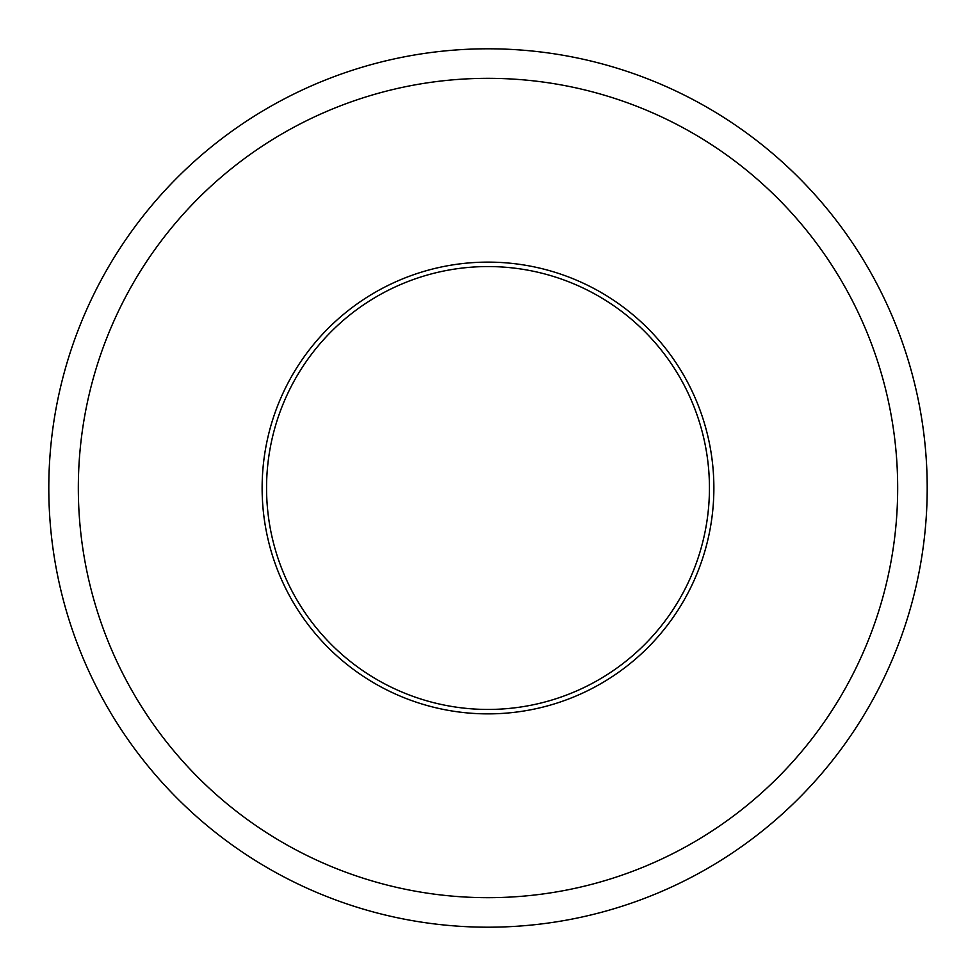 <?xml version="1.0" encoding="UTF-8"?>
<svg xmlns="http://www.w3.org/2000/svg" width="976" height="976" viewBox="0 0 976 976"><rect width="100%" height="100%" fill="white"/><g stroke="black" fill="none" stroke-linecap="round" stroke-linejoin="round"><path stroke-width="1.46" d="M488 713.871A225.871 225.871 0 0 0 683.615 375.065A225.871 225.871 0 0 0 292.385 375.065A225.871 225.871 0 0 0 488 713.871M488 266.558A221.442 221.442 0 0 1 709.442 488A221.442 221.442 0 0 1 488 709.442A221.442 221.442 0 0 1 266.558 488A221.442 221.442 0 0 1 488 266.558M488 897.676A409.676 409.676 0 0 1 133.212 283.162A409.676 409.676 0 0 1 842.788 283.162A409.676 409.676 0 0 1 488 897.676M488 927.2A439.2 439.2 0 0 0 927.2 488A439.2 439.2 0 0 0 488 48.8A439.2 439.2 0 0 0 48.8 488A439.2 439.2 0 0 0 488 927.2"/></g></svg>

